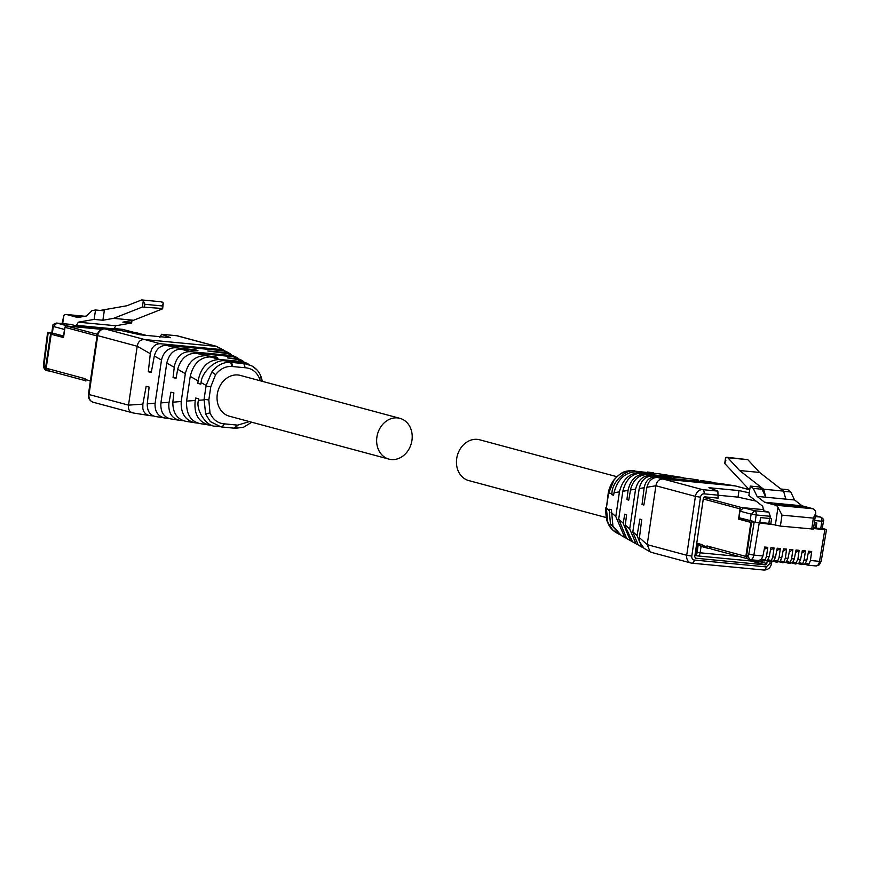 <?xml version="1.0" encoding="UTF-8"?>
<svg xmlns="http://www.w3.org/2000/svg" width="870" height="870" viewBox="0 0 870 870"><rect width="100%" height="100%" fill="white"/><g stroke="black" fill="none" stroke-linecap="round" stroke-linejoin="round"><path stroke-width="1.3" d="M399.906 418.339L240.305 375.416A21.108 17.52 105.1 0 0 217.304 394.132A21.108 17.52 105.1 0 0 229.343 416.197L388.944 459.121A21.108 17.52 105.1 0 0 411.945 440.394A21.108 17.52 105.1 0 0 399.906 418.339A21.108 17.52 105.1 0 0 376.906 437.055A21.108 17.52 105.1 0 0 388.944 459.121M616.852 476.684L479.707 439.807A21.108 17.52 105.1 0 0 456.706 458.523A21.108 17.52 105.1 0 0 468.745 480.577L606.26 517.563M51.787 332.677L48.187 332.677L51.885 333.46L51.972 332.916M43.5 364.443L47.6 332.427L48.187 332.677L44.098 364.617L43.5 364.443C43.543 368.271 44.696 370.326 46.98 370.598L44.87 366.727A1.925 1.066 -84.6 0 1 44.098 364.617M50.656 333.34L45.697 366.955A3.708 3.078 105.1 0 0 47.806 370.827A3.708 3.078 105.1 0 0 48.231 370.903L49.557 371.022M62.683 323.64L63.912 315.331A8.515 4.709 95.4 0 1 66.283 314.472A8.515 4.709 95.4 0 1 66.718 314.548L77.734 317.517L86.337 316.006L92.111 310.59L95.526 309.992L94.134 319.399L78.322 322.183L76.212 325.848L70.644 324.412M49.764 371.044L47.263 368.51M52.069 334.33L52.265 333.014M52.744 326.217L53.331 326.467L52.363 333.047L51.776 332.797L52.744 326.217C52.059 325.086 53.396 324.042 56.757 323.074A3.708 2.044 -84.6 0 0 56.278 323.129M131.99 320.541L131.631 322.977L115.83 325.75L113.72 329.415L76.212 325.848M63.912 315.331L62.064 323.575M133.773 332.362L122.605 329.36L134.197 332.438L125.878 331.611M101.725 329.317L67.697 326.109M94.134 319.399L102.888 320.236L113.578 318.355L133.567 320.258L122.877 322.139L131.631 322.977M102.888 320.236L104.28 310.829L95.526 309.992M80.377 317.05L76.473 316.006L82.867 316.615M52.363 333.047L63.738 336.07M71.025 324.445L56.952 323.107L53.331 326.467L64.51 329.469L63.532 336.048M64.51 329.469L64.902 328.175M100.202 310.438L126.911 305.751L141.429 300.03A3.708 2.044 95.4 0 1 141.995 299.954A3.708 2.044 95.4 0 1 143.267 301.042L144.866 304.293L162.385 305.957L163.255 302.945L161.407 301.933M113.578 318.355L142.386 307.034L162.016 308.469L162.364 308.937L133.567 320.258M162.385 305.957L162.364 308.937M162.647 308.719L163.255 302.945M101.659 329.338L66.479 325.989A1.479 1.229 105.1 0 0 65.032 327.337L63.521 337.56L51.189 334.243L63.553 337.353M51.189 334.243L46.175 368.217L85.075 378.689L84.966 379.418A1.479 1.229 105.1 0 0 85.978 380.995L85.815 380.962M90.502 380.146L89.751 380.701L84.966 379.418M136.155 332.688A1.479 1.229 105.1 0 0 135.818 332.601L126.15 331.677M90.774 382.278L89.751 380.701M800.563 559.551L797.888 559.301L795.397 563.977L798.856 563.216L800.563 559.551L802.314 550.612L805.413 550.906L801.836 553.048M816.778 528.144L823.433 528.71L825.913 529.373L824.836 529.623L813.493 528.547M773.256 524.708L751.626 521.869L759.804 522.718L760.565 517.606L769.939 518.498L771.538 518.922L770.776 524.044L780.39 526.089L782.01 515.127L777.965 507.373A8.515 4.709 95.4 0 0 775.594 505.209L764.578 502.24L757.063 496.4L753.268 488.407L750.288 486.091L748.896 495.498L762.707 506.242L763.621 510.723L768.808 512.115L770.265 516.301L769.939 518.498M759.173 523.359L753.855 555.103L748.809 554.146A1.925 1.066 95.4 0 1 747.504 555.702L750.027 559.649A5.633 3.11 -84.6 0 0 750.321 559.704L758.281 560.465L761.239 559.638L762.936 555.973L764.686 547.034L767.786 547.328L764.208 549.459M761.674 559.095L765.045 559.997L766.535 556.311L767.786 547.328M765.045 559.997L764.045 560.987L767.503 560.236L769.211 556.572L770.961 547.621L774.061 547.926L770.483 550.058M767.949 559.693L771.32 560.595L772.799 556.909L774.061 547.926M771.32 560.595L770.32 561.585L773.778 560.835L775.475 557.17L777.225 548.22L780.325 548.524L776.758 550.656M774.224 560.291L777.595 561.193L779.074 557.507L780.325 548.524M777.595 561.193L776.595 562.183L780.053 561.422L781.749 557.768L783.5 548.818L786.6 549.122L783.022 551.254M780.488 560.889L783.859 561.792L785.349 558.105L786.6 549.122M783.859 561.792L782.859 562.781L786.317 562.02L788.024 558.366L789.775 549.416L792.875 549.709L789.297 551.852M786.763 561.476L790.134 562.39L791.613 558.703L792.875 549.709M790.134 562.39L789.133 563.379L792.592 562.618L794.288 558.953L796.039 550.014L799.139 550.308L795.561 552.45M797.888 559.301L799.139 550.308M799.302 562.672L802.673 563.586L804.152 559.899L805.413 550.906M802.673 563.586L801.672 564.565L805.131 563.814L806.827 560.149L808.578 551.21L811.677 551.504L810.427 560.497L819.507 561.357L824.836 529.623M817.506 528.471L813.58 527.97M814.353 522.729L816.81 522.968L816.071 527.959M759.804 522.718L770.776 524.044M805.576 563.271L808.948 564.184L810.427 560.497M811.677 551.504L808.11 553.646M789.199 563.401L785.708 562.466M811.743 529.08L813.363 518.118L815.766 513.159L813.417 529.09L780.39 526.089M825.913 529.373L826.5 529.623M813.559 528.123L817.495 528.492M808.948 564.184L807.947 565.163L804.543 564.249L807.947 565.163M761.554 523.164L759.836 522.544M813.635 527.633L815.527 527.807L816.125 523.794A1.109 0.924 105.1 0 0 815.875 522.87M815.527 527.807L817.517 528.351M751.626 521.869L746.667 555.484A3.708 3.078 105.1 0 0 748.776 559.345A3.708 3.078 105.1 0 0 749.2 559.421M769.558 518.466L768.83 523.359L770.798 523.892L761.576 523.011M763.751 509.689L743.556 507.765L739.946 511.125L738.967 517.704L752.963 521.26L752.854 521.989M815.766 513.159L815.473 510.951L813.091 508.776L775.594 505.209M813.091 508.776L802.086 505.818L794.56 499.967L790.765 491.985L787.785 489.669L780.879 489.005M815.266 516.541L820.812 517.106C823.281 518.618 824.184 519.988 823.509 521.228L822.204 528.59M759.836 522.5L768.83 523.359M712.03 549.166A3.708 3.078 -74.9 0 1 711.616 549.09A3.708 3.078 -74.9 0 1 709.529 546.632M698.251 544.533L701.1 546.219M749.69 490.136L724.928 463.71L725.819 457.718A3.708 2.044 95.4 0 1 726.939 457.272A3.708 2.044 95.4 0 1 727.798 457.74L739.598 470.529L763.61 489.212L765.828 497.227L757.063 496.4M753.268 488.407L762.022 489.244L759.042 486.928L750.288 486.091M762.022 489.244L765.828 497.227L794.56 499.967M802.086 505.818L764.578 502.24M798.355 505.992L774.376 503.697L779.357 505.046L803.336 507.33L798.355 505.992L798.225 506.84M790.765 491.985L783.642 491.3M785.806 499.13L783.587 491.115L759.575 472.432L747.787 459.643L727.798 457.74M726.939 457.272L747.787 459.643M783.587 491.115L763.61 489.212M725.819 460.534L725.46 458.457L724.743 463.297M759.575 472.432L739.598 470.529M695.239 553.418L696.903 553.657L698.393 543.63M763.751 509.657L741.512 507.536A1.479 1.229 105.1 0 0 740.065 508.885L738.554 519.118L739.783 519.227L739.968 517.976M739.783 519.227L751.549 522.391M709.594 546.936L708.158 546.262M695.674 553.537L697.185 543.315L702.177 544.653L702.916 546.936L707.701 548.22A1.479 1.229 105.1 0 0 707.865 548.252L710.54 548.502M738.554 519.118L750.886 522.424L745.862 556.408L706.962 545.936L706.853 546.675A1.479 1.229 105.1 0 0 707.701 548.22M745.862 556.408L746.634 556.474M751.539 522.489L750.886 522.424M224.449 423.864L237.684 425.125L235.335 428.279L222.089 427.018L224.449 423.864C217.717 423.32 212.9 419.634 209.996 412.804L208.822 399.993L210.757 386.846L215.608 374.644C220.099 368.858 225.558 366.139 231.964 366.487L245.199 367.749L243.828 363.584L244.785 363.671L251.734 365.857L256.084 369.152M235.226 428.257L221.045 426.909L210.312 421.58L205.624 414.12L204.091 399.254L206.136 385.453L211.812 372.023C217.065 365.237 223.318 361.996 230.583 362.322L243.828 363.584M248.635 364.171L241.436 361.539L219.805 359.484C208.147 359.81 200.926 366.944 198.121 380.897L197.838 383.42L200.807 384.116L201.09 382.582C201.688 371.805 216.51 358.396 225.602 360.996L243.132 362.67L251.767 365.878M221.045 426.909L222.089 427.018M220.056 426.789L215.988 426.104C207.223 427.54 195.315 410.303 198.48 400.276L198.654 398.721L195.674 398.025L195.217 400.504C193.76 414.37 198.686 422.592 209.996 425.169L212.584 425.408M200.241 423.603C190.66 421.569 186.115 414.066 186.582 401.103L190.236 376.405C193.336 363.79 199.948 357.287 210.094 356.896L217.641 357.548L215.281 356.722L205.668 355.721C195.174 355.743 188.388 361.713 185.321 373.621L181.21 401.483C180.688 413.707 185.538 420.852 195.75 422.896L197.708 423.092M197.838 383.42L200.883 383.703M242.882 360.941L236.564 358.668L227.57 357.896L238.021 359.56L247.569 363.519M209.344 425.082L209.996 425.169M199.741 423.549L209.344 425.071M205.668 355.721L196 353.166L233.443 356.733L241.969 360.376M215.184 357.342L215.281 356.722M237.205 357.777L231.442 355.558L190.149 351.621C181.993 351.73 176.751 356.537 174.402 366.031L173.065 377.591L176.044 378.287L177.741 369.087C180.797 358.657 186.865 353.34 195.957 353.166M181.21 401.483L172.847 402.223C172.771 412.935 177.11 419.296 185.865 421.33L195.75 422.896M172.869 402.06L173.88 392.903L170.911 392.207L168.878 403.462C168.301 413.032 172.01 418.677 179.992 420.395L183.124 420.688M173.065 377.591L176.121 377.885M179.992 420.395L170.629 418.905C163.593 417.132 160.352 411.793 160.906 402.886L166.779 363.073C169.15 353.959 173.859 349.327 180.917 349.174L197.925 350.653L195.554 349.816L175.49 347.739C168.182 347.739 163.517 351.85 161.494 360.06L155.067 403.549C154.73 411.684 158.057 416.512 165.039 418.024L168.356 418.35M231.453 354.547L226.602 352.611L207.854 350.991L228.397 353.709L231.442 355.558M228.408 353.709L236.118 357.091M225.711 351.328L221.632 349.588L160.417 343.748C156.535 343.65 153.566 345.586 151.51 349.555L150.314 353.698L148.302 371.762L151.271 372.469L154.316 355.982C156.263 348.968 160.297 345.423 166.409 345.336L223.612 350.795L227.059 351.969M195.467 350.436L195.554 349.816M155.512 416.523L165.039 418.024M165.115 418.035L155.208 416.469C149.803 415.077 147.15 410.868 147.258 403.832L149.118 387.074L146.149 386.378L142.865 404.137L142.821 408.356C143.528 412.456 145.856 414.87 149.814 415.61L153.609 415.969M155.882 416.567L155.208 416.469M133.578 413.032L149.814 415.61L133.578 413.032C129.695 412.347 128.01 409.716 128.51 405.137L137.21 346.249C138.047 341.703 140.461 339.463 144.431 339.528L216.369 346.38L224.623 350.599M148.302 371.762L151.347 372.055M133.23 412.989L93.231 402.255A7.406 6.144 -74.9 0 1 89.012 394.512L128.51 405.137L142.865 404.137M176.479 335.722A3.708 2.044 95.4 0 1 176.675 335.722L177.708 335.907A7.406 6.144 105.1 0 0 176.86 335.755L161.635 334.308L170.574 337.701L140.494 334.83L120.158 330.35L104.933 328.903L160.417 343.759M159.884 337.495L161.526 334.276L176.675 335.722A3.708 2.044 95.4 0 1 176.86 335.755L216.369 346.38L221.632 349.588M607.532 521.63L607.543 522C609.217 526.828 612.339 530.504 616.917 533.06L612.578 529.765L607.771 522.283L606.379 508.113L608.511 493.671L613.959 480.175C619.222 473.389 625.704 470.224 633.404 470.659L634.361 470.746M673.717 476.14L663.288 475.074L669.041 475.39L658.655 473.758L637.025 471.692C625.291 471.997 617.624 479.022 614.024 492.757L613.6 495.237L611.784 494.649L611.98 493.094C611.958 482.143 625.932 468.517 635.133 471.138L656.078 473.508M611.784 494.649L613.665 494.823M620.005 534.745L610.425 523.881L609.359 510.788L609.62 509.254L611.436 509.842L612.926 526.045L621.321 535.529M625.747 537.975L624.758 537.464L615.797 516.541L619.44 491.844C622.626 479.25 629.641 472.856 640.483 472.649L637.101 471.703M669.041 475.39L670.955 475.836M640.483 472.66L650.988 473.911L642.006 473.084C632.196 473.28 625.802 479.348 622.822 491.289L618.7 519.14L626.683 538.541L630.315 540.585L623.192 523.338L624.758 514.17L626.574 514.757L625.182 526.198L632.533 541.825L636.024 543.793L629.695 528.971L635.568 489.157C638.004 480.055 642.995 475.498 650.553 475.488L671.172 477.739L652.424 476.01C645.583 476.14 641.179 480.316 639.211 488.548L632.794 532.038L638.286 545.066L641.734 547.023L637.079 535.572L639.896 519.075L641.712 519.662L639.45 537.703L639.657 541.977L644.028 548.328L650.184 551.863L647.215 544.642L655.915 485.754L695.413 496.378L686.724 555.267L691.791 556.104L700.48 497.205L695.413 496.378A7.406 6.144 105.1 0 1 702.645 489.658L663.136 479.033C659.166 478.968 656.763 481.208 655.915 485.754L646.899 487.265L643.865 505.046L642.049 504.459L644.148 487.722C645.681 480.599 649.488 476.988 655.556 476.901L715.042 482.948M689.638 478.685L647.367 474.585C639.156 474.683 633.61 479.403 630.728 488.755L628.738 500.141L626.922 499.554L628.086 490.212C630.532 479.609 636.264 474.215 645.301 474.019L685.527 478.228M626.922 499.554L628.803 499.728M631.424 541.14L630.315 540.585M704.45 481.034L700.296 480.566M637.221 544.381L636.024 543.793M642.941 547.6L641.734 547.023M703.536 480.882L713.443 482.458M642.049 504.459L643.941 504.643M652.282 552.537L650.184 551.863M719.533 483.426L657.622 477.478C653.718 477.369 650.629 479.272 648.335 483.176L646.899 487.265M748.918 489.538L735.422 485.928L663.136 479.033L657.622 477.478M718.533 495.28L738.043 497.14L739.011 490.582L708.93 487.711L717.87 491.104L702.645 489.658A3.708 2.044 -84.6 0 1 704.102 493.845A3.708 3.078 105.1 0 0 700.48 497.205M739.011 490.582L749.287 492.844M767.22 560.769L766.818 563.521L765.372 564.869L695.608 558.203M695.445 558.149L694.76 556.659L703.395 498.205L704.841 496.857L718.12 498.129L717.87 491.104M738.043 497.14L756.117 501.12M820.758 528.525L821.846 521.217L814.679 520.543M701.1 546.262L700.132 552.798L739.282 556.528M45.697 366.955L44.87 366.727M123.431 329.589L113.861 328.512L122.605 329.36A3.708 2.044 -84.6 0 0 122.42 329.328A3.708 2.044 -84.6 0 0 122.224 329.328M68.121 326.109L56.952 323.107A3.708 2.044 -84.6 0 0 56.757 323.074L70.84 324.412M113.796 328.893L76.288 325.315M78.322 322.183L115.83 325.75M84.792 316.278L66.718 314.548M143.267 301.042L142.386 307.034M144.866 304.293L144.496 306.805M65.032 327.337L97.038 335.94M135.818 332.601L146.138 335.374M97.353 334.297L66.479 325.989M796.398 562.988L793.027 562.074M748.776 559.345L750.321 559.704A5.633 3.11 -84.6 0 0 753.855 555.103L762.936 555.973M766.535 556.311L769.211 556.572M772.799 556.909L775.475 557.17M779.074 557.507L781.749 557.768M785.349 558.105L788.024 558.366M791.613 558.703L794.288 558.953M804.152 559.899L806.827 560.149M748.809 554.146L754.105 522.533M826.5 529.645L821.193 561.313L819.507 561.357A5.633 3.11 -84.6 0 1 815.973 565.957L808.002 565.196M815.69 565.902A5.633 3.11 -84.6 0 0 815.973 565.957L819.399 564.782L821.193 561.313M770.265 516.301L756.182 514.964L755.106 522.272M747.493 555.702L746.667 555.484M775.322 525.262L777.965 507.373M750.147 520.706L751.114 514.137L756.182 514.964A3.708 2.044 95.4 0 0 754.725 510.777L768.808 512.115M813.363 518.118L782.01 515.138M822.922 520.978L821.835 521.217A3.708 2.044 95.4 0 0 820.388 517.03L815.397 515.692M739.946 511.125L751.114 514.137L754.725 510.777L743.556 507.765M697.979 555.952L760.184 561.879A3.708 2.044 -84.6 0 0 760.369 561.911L697.599 555.919A3.708 2.044 -84.6 0 0 697.783 555.952A3.708 2.044 -84.6 0 0 700.132 552.798L697.098 552.385M763.371 560.813L760.369 561.911A3.708 2.044 -84.6 0 0 762.185 560.497M694.967 555.245L697.174 555.843L695.184 553.777M703.275 498.988L740.065 508.885M706.853 546.675L702.068 545.381M703.08 546.958L707.538 548.165M741.512 507.536L703.743 497.379M232.91 366.574L231.529 362.409M231.964 366.487L230.593 362.322L225.602 360.996M237.684 425.125L249.429 421.591M260.326 380.799L259.651 378.798C256.748 371.979 251.93 368.293 245.199 367.749M259.651 378.798L260.88 376.645M244.785 363.671L243.132 362.67M215.608 374.644L211.812 372.023M236.738 425.038L234.4 428.181M210.757 386.846L206.038 386.095M208.822 399.993L204.091 399.254M209.996 412.804L205.624 414.12M206.136 385.453L201.09 382.582M195.217 400.504L186.582 401.103M204.004 399.895L198.48 400.276M198.121 380.897L190.236 376.405M241.251 361.518L238.021 359.56M219.882 359.484L210.094 356.896M236.564 358.668L233.377 356.733M185.321 373.621L177.708 369.282M169.041 402.321L160.906 402.886M174.217 367.303L166.779 363.073M190.149 351.621L180.917 349.174M226.602 352.611L223.612 350.795M175.49 347.739L166.409 345.336M155.11 403.288L147.258 403.832M161.494 360.06L154.316 355.982M150.314 353.698L137.21 346.249L97.712 335.624L89.012 394.512L88.425 394.262L97.114 335.374C98.082 331.1 100.626 328.925 104.748 328.871A3.708 2.044 95.4 0 1 104.933 328.903A7.406 6.144 105.1 0 0 97.712 335.624L97.114 335.374M104.444 328.882A3.708 2.044 95.4 0 1 104.748 328.871L119.897 330.317M634.154 470.724L635.133 471.138M633.208 470.637L633.317 470.648C626.052 471.17 623.007 469.985 613.622 480.283L613.959 480.175M647.606 472.008L652.663 472.812M613.622 480.283C610.446 485.079 608.598 489.701 608.097 494.149L608.413 494.323M608.097 494.149L606.466 507.471M606.151 507.297C605.226 507.221 606.042 520.445 607.543 522L607.771 522.283M608.511 493.671L611.98 493.094M611.131 512.365L615.797 516.541M606.379 508.113L609.359 510.788M614.024 492.757L619.44 491.844M658.47 473.737L668.41 475.314M672.901 476.02L682.722 477.587M642.006 473.084L645.344 474.019M622.822 491.289L628.064 490.408M618.7 519.14L623.225 523.185M625.291 525.034L629.695 528.971M630.456 490.006L635.568 489.157M688.659 478.522L698.023 480.012M647.367 474.585L650.553 475.488M652.424 476.01L655.556 476.901M632.827 531.777L637.079 535.572M639.211 488.548L644.148 487.722M639.45 537.703L647.215 544.642L686.724 555.267A7.406 6.144 -74.9 0 0 690.943 563.01L651.445 552.385M718.837 483.318L735.074 485.884L749.07 489.658M691.791 563.162A7.406 6.144 -74.9 0 1 690.943 563.01L691.976 563.194A3.708 2.044 95.4 0 1 691.791 563.162M770.157 561.552L769.863 563.543L766.252 566.903L694.325 560.041A3.708 2.044 95.4 0 1 691.976 563.194L763.904 570.046A3.708 2.044 95.4 0 1 763.719 570.013L692.172 563.194M771.81 561.65L771.538 563.543L769.863 563.543M691.791 556.104A3.708 3.078 105.1 0 0 694.325 560.041M718.544 495.226L704.102 493.845M766.252 566.903A3.708 2.044 95.4 0 1 763.904 570.046C768.025 569.991 770.57 567.816 771.538 563.543M765.372 564.869L751.093 561.03M766.818 563.521L760.869 561.922M85.293 380.636L49.34 370.968M46.98 370.598L47.806 370.827M84.923 316.256L66.283 314.472M141.995 299.954L161.972 301.857M135.992 332.623L146.225 335.385M795.452 563.999L791.983 563.064M801.716 564.597L798.258 563.662M782.913 562.803L779.444 561.868M776.638 562.205L773.169 561.27M770.363 561.607L766.894 560.682M764.099 561.009L760.63 560.084M747.754 558.812L711.616 549.09M702.394 546.61L700.654 546.142M815.397 515.649L820.812 517.106M262.392 381.354L261.109 376.917C259.434 372.099 256.313 368.412 251.734 365.857M235.346 428.279L243.415 427.3L251.8 422.233M226.918 351.893L230.365 353.851M177.708 335.907L217.206 346.532M93.231 402.255C89.686 400.939 88.087 398.275 88.425 394.262M648.596 472.138L653.609 472.932M616.884 533.038L618.94 534.191M621.093 535.398L624.758 537.464M673.532 476.107L683.211 477.641M689.105 478.576L698.414 480.055M713.139 482.393L703.961 480.936M735.422 485.928L719.207 483.361"/></g></svg>
